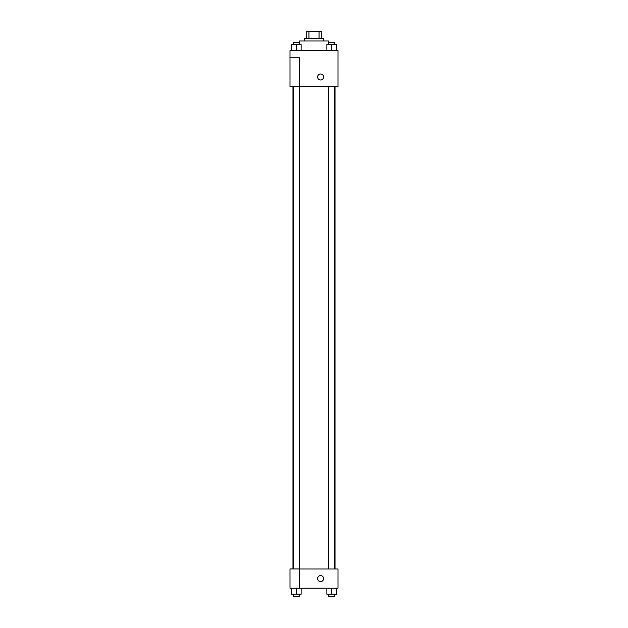 <?xml version="1.0" encoding="UTF-8"?>
<svg xmlns="http://www.w3.org/2000/svg" width="628" height="628" viewBox="0 0 628 628"><rect width="100%" height="100%" fill="white"/><g stroke="black" fill="none" stroke-linecap="round" stroke-linejoin="round"><path stroke-width="0.94" d="M308.952 38.598L308.952 31.4L306.197 31.4L306.197 38.598L306.197 31.4M308.952 31.4L321.803 31.4L321.803 38.598M319.048 38.598L319.048 31.4M304.399 41.001L304.399 38.598L323.601 38.598L323.601 41.001M328.397 44.604L328.397 41.001L299.603 41.001L299.603 44.604M290.003 50.601L337.997 50.601L337.997 86.601L290.003 86.601L299.603 86.562L299.603 57.8L290.003 57.8L290.003 50.601M317.603 77.001A2.999 2.999 0 0 1 322.101 74.402A2.999 2.999 0 0 1 322.101 79.599A2.999 2.999 0 0 1 317.603 77.001M290.003 57.8L290.003 86.562M299.603 568.999L337.997 568.999L337.997 588.201L290.003 588.201L290.003 568.96L299.603 568.96L299.603 588.201M317.603 578.6A2.999 2.999 0 0 1 322.101 576.002A2.999 2.999 0 0 1 322.101 581.198A2.999 2.999 0 0 1 317.603 578.6M326.866 588.201L326.866 594.198L336.467 594.198L336.467 588.201L336.467 594.198M331.663 594.198L331.663 588.201M334.661 594.198L334.661 596.6L328.664 596.6L328.664 594.198M291.533 588.201L291.533 594.198L301.134 594.198L301.134 588.201L301.134 594.198M296.338 594.198L296.338 588.201M299.336 594.198L299.336 596.6L293.339 596.6L293.339 594.198M326.866 50.601L326.866 44.604L336.467 44.604L336.467 50.601L336.467 44.604M331.663 50.601L331.663 44.604M334.661 44.604L334.661 42.202L328.664 42.202L328.664 44.604M291.533 50.601L291.533 44.604L301.134 44.604L301.134 50.601L301.134 44.604M296.338 50.601L296.338 44.604M299.336 44.604L299.336 42.202L293.339 42.202L293.339 44.604M335.022 568.999L335.022 86.601M292.978 568.96L292.978 86.601M328.664 86.601L328.664 568.999M334.661 86.601L334.661 568.999M299.336 568.96L299.336 86.601M293.339 568.96L293.339 86.601"/></g></svg>
